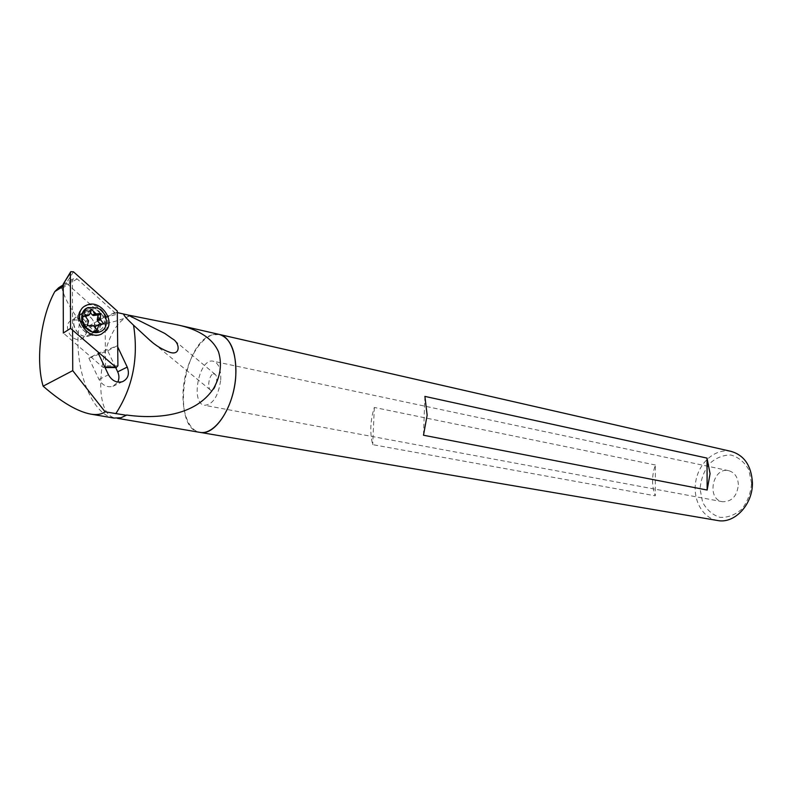 <?xml version="1.0" encoding="UTF-8"?>
<svg xmlns="http://www.w3.org/2000/svg" width="792" height="792" viewBox="0 0 792 792"><rect width="100%" height="100%" fill="white"/><g stroke="black" fill="none" stroke-linecap="round" stroke-linejoin="round"><path stroke-width="0.59" stroke-dasharray="3.96 2.97" d="M104.791 367.003L102.534 367.003L63.33 333.026M73.478 271.814L66.33 283.081L105.079 317.513L105.534 365.795L103.851 367.557L105.059 367.557M105.079 317.513L117.295 311.068M75.586 317.364C68.835 325.156 80.358 340.095 89.654 335.719L93.317 332.917C99.96 325.057 88.387 310.187 79.042 314.711L75.586 317.364M66.33 283.081L63.647 282.962M102.534 367.003L103.851 367.557M105.128 330.987L100.069 334.848C95.733 336.422 91.298 335.828 86.773 333.066C80.725 328.739 77.873 323.106 78.22 316.147C78.873 311.236 81.299 307.821 85.477 305.9C98.287 299.683 114.197 320.176 105.128 330.987M98.456 330.066L94.793 332.868C91.605 334.036 88.348 333.6 85.021 331.571C80.606 328.423 78.527 324.314 78.784 319.235C79.269 315.632 81.041 313.127 84.13 311.731C93.496 307.197 105.118 322.176 98.456 330.066M86.665 308.256L96.772 308.048C106.603 311.82 109.444 326.987 101.109 331.294M93.535 311.929C102.396 318.562 103.207 324.908 95.971 330.987L89.268 330.907C82.922 327.66 80.477 322.799 81.913 316.345L86.269 311.731L93.535 311.929M79.467 320.077C88.239 326.571 89.031 332.818 81.843 338.837C71.24 343.688 61.222 323.978 72.26 319.918L79.467 320.077M95.278 327.928L94.367 331.313L89.585 326.819L84.962 327.423L85.793 322.463L88.516 320.899M85.793 322.463L85.486 321.364L88.219 319.8M85.486 321.364L82.002 317.354L85.368 316.533M86.724 316.364L90.179 314.127M87.457 315.701L88.704 310.989L90.506 312.82M100.376 324.205L100.93 325.304L96.327 325.918M90.605 327.245L93.347 325.7M89.585 326.819L92.317 325.274M93.288 330.947L98.99 330.541C102.396 329.026 104.237 326.264 104.534 322.255C102.95 312.147 97.535 307.831 88.278 309.296C78.992 312.563 82.843 329.244 93.288 330.947M115.681 367.587L107.732 350.767L88.892 358.182L98.257 353.222L117.186 345.797L117.701 346.906M129.621 315.384L126.918 317.147C117.543 321.374 105.009 324.245 89.318 325.75L104.554 317.127L105.079 317.592L116.691 312.444L116.711 314.295L77.111 278.883L73.795 278.18L72.399 280.477L72.587 330.155M116.691 312.444L117.315 312.583M114.008 418.047C90.248 414.76 71.983 362.439 79.774 321.403C70.191 308.444 64.271 297.445 62.004 288.387L58.618 287.773M105.079 317.592L116.711 314.295M89.318 325.75L79.774 321.403M105.079 317.245L104.554 317.127M126.601 415.018L120.978 417.76L115.909 418.057C89.971 415.721 99.673 329.977 126.918 317.147L129.947 315.82M213.385 373.834L215.177 374.368C219.384 377.942 214.216 394.178 210.256 389.872C206.94 387.169 209.444 374.368 213.385 373.834M200.089 432.392C171.518 429.571 182.437 342.619 211.999 334.947L219.503 334.481C205.989 331.343 189.833 352.381 184.754 378.437C179.457 404.445 186.328 430.076 200 432.373M95.189 327.492C93.624 317.483 88.249 313.226 79.042 314.711C66.865 319.196 77.953 341.055 89.654 335.719C93.04 334.204 94.891 331.462 95.189 327.492M88.892 358.182L99.02 379.487C102.465 385.427 107.088 387.704 112.909 386.318L117.77 382.09M107.732 350.767L117.186 345.797M731.254 451.42C716.037 447.876 699.524 461.746 695.97 480.348C692.159 498.901 702.138 517.998 717.562 520.502M655.36 464.993L374.329 407.454C370.23 420.502 369.696 432.907 372.715 444.649L655.281 495.822C651.648 485.951 651.668 475.675 655.36 464.993L655.281 495.822M738.362 484.694C737.877 477.091 734.659 472.418 728.689 470.686C712.622 466.607 706.127 499.396 722.532 501.722C731.838 501.811 737.114 496.138 738.362 484.694M751.578 483.199L748.796 469.735C744.411 462.033 738.441 457.123 730.877 455.024C723.027 454.954 715.849 457.895 709.365 463.825C703.939 471.141 700.831 479.536 700.059 489.001L702.583 502.118C706.662 509.801 712.424 514.869 719.859 517.315C727.729 517.75 735.055 515.028 741.837 509.137C747.559 501.683 750.806 493.04 751.578 483.199M220.72 379.843C221.047 369.22 218.582 363.013 213.315 361.241C199.158 357.311 189.981 403.583 204.584 405.296C213.038 404.544 218.414 396.059 220.72 379.843M374.329 407.454L372.715 444.649M424.898 396.396L423.492 435.234M117.919 365.805L105.534 365.795M84.655 327.066L87.377 325.522M82.002 317.354L84.714 315.78M82.101 316.948L84.675 315.444M88.585 311.127L91.308 309.543M88.991 311.078L91.258 309.761M100.98 324.908L102.811 323.888M100.881 325.314L103.633 323.779M94.486 331.175L96.961 329.799M94.08 331.234L96.822 329.7M84.962 327.423L87.684 325.878M77.111 278.883L62.004 288.387M63.231 286.268L72.399 280.477M99.02 379.487L108.474 374.774M100.069 334.848L101.317 334.165M85.021 331.571L86.773 333.066M78.784 319.235L78.22 316.147M98.99 330.541L94.793 332.868M88.278 309.296L84.13 311.731M89.268 330.907L91.436 331.828M81.913 316.345L82.21 313.543M86.269 311.731L72.26 319.918M95.971 330.987L81.843 338.837M82.041 316.958L84.714 315.404M88.704 310.989L91.377 309.425M100.93 325.304L103.683 323.77M94.367 331.313L97.109 329.789M178.962 325.215L178.329 325.067M117.285 418.295L115.909 418.057M112.909 386.318L122.453 381.704M215.177 374.368L172.498 338.867M210.256 389.872L151.935 341.946M63.231 284.853L73.795 278.18M728.689 470.686L213.315 361.241M722.532 501.722L204.584 405.296"/><path stroke-width="1.19" d="M105.059 367.557L116.236 367.587L70.547 328.373L63.33 333.026L63.221 284.14L70.498 272.121M70.547 328.373L70.359 272.864L63.221 284.14M70.359 272.864L70.775 271.676L73.478 271.814L117.295 311.068L117.919 365.805L116.236 367.587M106.385 330.294L101.317 334.165C85.328 341.421 70.072 311.325 86.714 305.177C99.525 298.95 115.454 319.473 106.385 330.294M87.377 325.522L88.516 320.899L84.764 315.384L89.447 314.79L91.426 309.405L96.218 313.939L100.792 313.365L100.287 319.384L103.683 323.77L99.069 324.383L97.109 329.789L93.347 325.7L87.377 325.522M97.149 307.831C107.682 311.84 109.821 328.452 100.178 331.729C86.833 337.808 74.111 312.682 88.011 307.563L97.149 307.831M101.109 331.294L99.802 331.937L91.436 331.828C83.487 327.749 80.408 321.651 82.21 313.543L86.665 308.256M85.368 316.533L89.447 314.79M90.506 312.82L92.466 315.077L95.198 313.503M92.466 315.077L93.486 315.513L96.218 313.939M93.486 315.513L98.05 314.939L97.248 319.849L99.99 318.295M97.248 319.849L97.545 320.938L100.287 319.384M97.545 320.938L100.376 324.205M98.347 325.047L96.327 325.918L99.069 324.383M95.604 326.581L95.278 327.928M98.257 353.222L108.474 374.774C111.949 380.784 116.602 383.1 122.453 381.704C128.155 378.863 129.749 373.992 127.235 367.092L117.701 346.906M114.008 418.047L120.978 417.76L126.314 415.265L105.089 411.82L72.735 370.646L72.587 330.155M117.315 312.583L123.542 313.998C123.701 315.335 127.037 319.067 133.551 325.215L149.777 340.174C155.678 345.579 162.4 349.638 169.934 352.361C181.022 355.826 179.834 342.669 172.498 338.867L164.805 333.442L127.908 314.998L178.329 325.067C196.05 328.997 212.127 337.016 218.523 351.895C222.176 364.003 220.532 376.2 213.573 388.486C195.287 416.147 156.717 419.255 126.601 415.018L126.314 415.265M63.231 284.853L58.618 287.773L54.826 291.565C40.798 316.731 35.422 360.073 43.124 386.169C61.578 402.267 77.477 411.583 90.803 414.137C96.772 415.127 101.544 414.355 105.089 411.82M127.908 314.998L123.542 313.998M219.503 334.481C232.323 337.075 239.441 361.924 234.145 388.209C229.017 414.533 212.949 434.838 200.089 432.392C215.107 436.026 234.323 406.276 235.798 375.596C236.432 352.133 230.997 338.422 219.503 334.481L178.962 325.215M43.124 386.169L72.735 370.646M117.77 382.09C119.335 378.893 119.315 375.467 117.691 371.834L115.681 367.587M200 432.373L717.562 520.502C734.56 524.106 753.162 504.217 752.4 482.427C751.301 465.676 744.252 455.341 731.254 451.42L219.552 334.491M707.157 490.04L710.068 473.675L707.009 458.103L424.898 396.396L427.145 415.166L423.492 435.234L707.157 490.04L707.009 458.103M114.909 367.033L104.791 367.003M98.05 314.939L100.792 313.365M98.356 315.295L101.099 313.721M102.811 323.888L103.732 323.374M115.79 413.672C132.769 387.496 138.689 358.014 133.551 325.215M132.016 317.295L131.779 316.236M54.826 291.565L63.231 286.268M117.691 371.834L127.235 367.092M85.477 305.9L86.714 305.177M113.999 418.077L90.803 414.137M200.089 432.392L117.285 418.295M151.935 341.946L149.777 340.174"/></g></svg>

